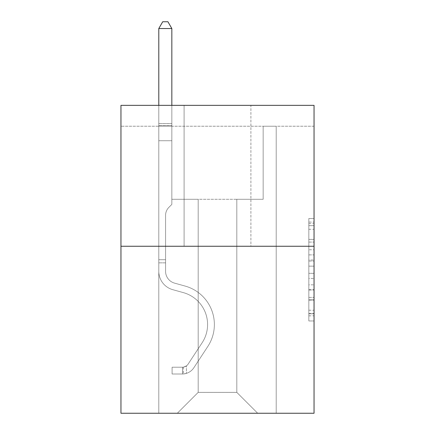 <?xml version="1.0" encoding="UTF-8"?>
<svg xmlns="http://www.w3.org/2000/svg" width="435" height="435" viewBox="0 0 435 435"><rect width="100%" height="100%" fill="white"/><g stroke="black" fill="none" stroke-linecap="round" stroke-linejoin="round"><path stroke-width="0.33" stroke-dasharray="2.17 1.63" d="M308.828 249.761L308.828 266.155L314.043 266.155L314.043 315.843L314.043 223.639L314.043 266.155L308.828 266.155L308.828 222.1L308.828 320.965L308.828 218.517L308.828 313.793L314.043 313.793L308.828 313.793L314.043 313.793L308.828 313.793L308.828 297.399L308.828 320.965L314.043 320.965L314.043 218.517L314.043 313.537L314.043 273.321L308.828 273.321L314.043 273.321L314.043 297.399L314.043 225.683L308.828 225.683L314.043 225.683L314.043 320.965L314.043 223.639L314.043 320.965L308.828 320.965L308.828 218.517L314.043 218.517L314.043 223.639L314.043 218.517L314.043 223.639L314.043 218.517L314.043 222.1L314.043 218.517L308.828 218.517L308.828 225.683L314.043 225.683L308.828 225.683L308.828 249.761L314.043 249.761M314.043 260.005L314.043 254.883L314.043 260.005L308.828 260.005L308.828 239.386L308.828 300.09L308.828 284.849L314.043 284.849L308.828 284.849L308.828 320.965L314.043 320.965L308.828 320.965L314.043 320.965L308.828 320.965L308.828 218.517L314.043 218.517L308.828 218.517L314.043 218.517L308.828 218.517L308.828 260.005L314.043 260.005M314.043 126.226L314.043 105.352L120.957 105.352L314.043 105.352L314.043 413.25L120.957 413.25L120.957 246.253L314.043 246.253L120.957 246.253L120.957 105.352L314.043 105.352L314.043 126.226L120.957 126.226L314.043 126.226M257.683 413.25L276.209 413.25L276.209 126.226L263.164 126.226L263.164 199.284L236.809 199.284L236.809 392.375L257.683 413.25L276.209 413.25L276.209 126.226L263.164 126.226L263.164 199.284L236.809 199.284L236.809 392.375L198.191 392.375L198.191 199.284L198.191 392.375L198.191 199.284L198.191 392.375L198.191 199.284L236.809 199.284L236.809 392.375L257.683 413.25L276.209 413.25L276.209 126.226L263.164 126.226L263.164 199.284L236.809 199.284L236.809 392.375L257.683 413.25L276.209 413.25L276.209 126.226L263.164 126.226L263.164 199.284L236.809 199.284L236.809 392.375L257.683 413.25L276.209 413.25L276.209 126.226L263.164 126.226L263.164 199.284L236.809 199.284L236.809 392.375L257.683 413.25L276.209 413.25L276.209 126.226L263.164 126.226L263.164 199.284L236.809 199.284L236.809 392.375L257.683 413.25L276.209 413.25L276.209 126.226L263.164 126.226L263.164 199.284L236.809 199.284L236.809 392.375L257.683 413.25L276.209 413.25L276.209 126.226L263.164 126.226L263.164 199.284L236.809 199.284L236.809 392.375L257.683 413.25L276.209 413.25L276.209 126.226L263.164 126.226L263.164 199.284L236.809 199.284L236.809 392.375L257.683 413.25L276.209 413.25L276.209 126.226L263.164 126.226L263.164 199.284L236.809 199.284L236.809 392.375L257.683 413.25L276.209 413.25L276.209 126.226L263.164 126.226L263.164 199.284L236.809 199.284L236.809 392.375L257.683 413.25L276.209 413.25L276.209 126.226L263.164 126.226L263.164 199.284L236.809 199.284L236.809 392.375L257.683 413.25L276.209 413.25L276.209 126.226L263.164 126.226L263.164 199.284L236.809 199.284L236.809 392.375L257.683 413.25L276.209 413.25L276.209 126.226L263.164 126.226L263.164 199.284L236.809 199.284L236.809 392.375L257.683 413.25L276.209 413.25L276.209 126.226L263.164 126.226L263.164 199.284L236.809 199.284L236.809 392.375L257.683 413.25L276.209 413.25L276.209 126.226L263.164 126.226L263.164 199.284L236.809 199.284L236.809 392.375L257.683 413.25L276.209 413.25L276.209 126.226L263.164 126.226L263.164 199.284L236.809 199.284L236.809 392.375L257.683 413.25L177.317 413.25L276.209 413.25L276.209 126.226L263.164 126.226L263.164 199.284L236.809 199.284L236.809 392.375L257.683 413.25L236.809 392.375L236.809 199.284L171.836 199.284L171.836 126.226L158.791 126.226L158.791 413.25L177.317 413.25L198.191 392.375L198.191 199.284L171.836 199.284L171.836 126.226L158.791 126.226L158.791 413.25L177.317 413.25L198.191 392.375L198.191 199.284L171.836 199.284L171.836 126.226L158.791 126.226L158.791 413.25L177.317 413.25L198.191 392.375L198.191 199.284L171.836 199.284L171.836 126.226L158.791 126.226L158.791 413.25L177.317 413.25L198.191 392.375L198.191 199.284L171.836 199.284L171.836 126.226L158.791 126.226L158.791 413.25L177.317 413.25L198.191 392.375L198.191 199.284L171.836 199.284L171.836 126.226L158.791 126.226L158.791 413.25L177.317 413.25L198.191 392.375L198.191 199.284L171.836 199.284L171.836 126.226L158.791 126.226L158.791 413.25L177.317 413.25L198.191 392.375L198.191 199.284L171.836 199.284L171.836 126.226L158.791 126.226L158.791 413.25L177.317 413.25L198.191 392.375L198.191 199.284L171.836 199.284L171.836 126.226L158.791 126.226L158.791 413.25L177.317 413.25L198.191 392.375L198.191 199.284L171.836 199.284L171.836 126.226L158.791 126.226L158.791 413.25L177.317 413.25L198.191 392.375L198.191 199.284L171.836 199.284L171.836 126.226L158.791 126.226L158.791 413.25L177.317 413.25L198.191 392.375L198.191 199.284L171.836 199.284L171.836 126.226L158.791 126.226L158.791 413.25L177.317 413.25L198.191 392.375L198.191 199.284L171.836 199.284L171.836 126.226L158.791 126.226L158.791 413.25L177.317 413.25L198.191 392.375L198.191 199.284L171.836 199.284L171.836 126.226L158.791 126.226L158.791 413.25L177.317 413.25L198.191 392.375L198.191 199.284L171.836 199.284L171.836 126.226L158.791 126.226L158.791 413.25L177.317 413.25L198.191 392.375L236.809 392.375L257.683 413.25M158.791 413.25L177.317 413.25L198.191 392.375L198.191 199.284L171.836 199.284L171.836 126.226L158.791 126.226L158.791 413.25L177.317 413.25L198.191 392.375L177.317 413.25L198.191 392.375L177.317 413.25L158.791 413.25L158.791 126.226L158.791 413.25M171.836 126.226L158.791 126.226L171.836 126.226L171.836 199.284L171.836 126.226M250.897 105.352L184.103 105.352L250.897 105.352L184.103 105.352L250.897 105.352L250.897 246.253L184.103 246.253L250.897 246.253L184.103 246.253L250.897 246.253L250.897 105.352M120.957 126.226L120.957 105.352L120.957 126.226M198.191 199.284L171.836 199.284L198.191 199.284M120.957 246.253L314.043 246.253M308.828 266.155L314.043 266.155L308.828 266.155M308.828 222.1L308.828 218.517L308.828 222.1L314.043 222.1L308.828 222.1M308.828 299.835L308.828 278.449L308.828 299.835L314.043 299.835L308.828 299.835M308.828 278.449L308.828 273.321L314.043 273.321L308.828 273.321L308.828 278.449L314.043 278.449L308.828 278.449M308.828 239.386L308.828 225.683L308.828 239.386L314.043 239.386L308.828 239.386M308.828 218.517L314.043 218.517L308.828 218.517L308.828 223.639L308.828 218.517L314.043 218.517M308.828 320.965L314.043 320.965L308.828 320.965L308.828 315.843L308.828 320.965M184.103 105.352L184.103 246.253L184.103 105.352M165.577 259.717L165.577 262.849L158.791 262.849L158.791 259.717L158.791 271.309L158.791 28.536L158.791 140.733L158.791 28.536L171.836 28.536L171.836 123.513L171.836 28.536L158.791 28.536L162.706 21.75L167.921 21.75L162.706 21.75L158.791 28.536L158.791 140.733L158.791 28.536L171.836 28.536L167.921 21.75L171.836 28.536L171.836 140.733L158.791 140.733L158.791 28.536L162.706 21.75L167.921 21.75L162.706 21.75L158.791 28.536L158.791 140.733L158.791 28.536L171.836 28.536L158.791 28.536L162.706 21.75L167.921 21.75L171.836 28.536L167.921 21.75L162.706 21.75L158.791 28.536L158.791 140.733L171.836 140.733L171.836 204.401L168.894 207.343A11.337 11.337 0 0 0 165.577 215.363A11.337 11.337 0 0 1 168.894 207.343L171.836 204.401L171.836 28.536L171.836 140.733L158.791 140.733L158.791 271.309A19.048 19.048 0 0 0 172.722 289.661A19.048 19.048 0 0 1 158.791 271.309L158.791 140.733L171.836 140.733L171.836 204.401L168.894 207.343A11.337 11.337 0 0 0 165.577 215.363A11.337 11.337 0 0 1 168.894 207.343L171.836 204.401L171.836 28.536L158.791 28.536L171.836 28.536L167.921 21.75L171.836 28.536L171.836 140.733L158.791 140.733L158.791 271.309A19.048 19.048 0 0 0 172.722 289.661A19.048 19.048 0 0 1 158.791 271.309L158.791 140.733L171.836 140.733L171.836 204.401L168.894 207.343A11.337 11.337 0 0 0 165.577 215.363A11.337 11.337 0 0 1 168.894 207.343L171.836 204.401L171.836 28.536L158.791 28.536L162.706 21.75L167.921 21.75L162.706 21.75L158.791 28.536L158.791 123.513L158.791 28.536L171.836 28.536L167.921 21.75L171.836 28.536L171.836 140.733L158.791 140.733L158.791 271.309A19.048 19.048 0 0 0 172.722 289.661A19.048 19.048 0 0 1 158.791 271.309L158.791 140.733L171.836 140.733L171.836 204.401L168.894 207.343A11.337 11.337 0 0 0 165.577 215.363A11.337 11.337 0 0 1 168.894 207.343L171.836 204.401L171.836 28.536L158.791 28.536L162.706 21.75L167.921 21.75L162.706 21.75L158.791 28.536L158.791 125.459L158.791 28.536L171.836 28.536L167.921 21.75L171.836 28.536L171.836 140.733L158.791 140.733L158.791 271.309A19.048 19.048 0 0 0 172.722 289.661L183.342 292.619L172.722 289.661A19.048 19.048 0 0 1 158.791 271.309L158.791 140.733L171.836 140.733L171.836 204.401L168.894 207.343A11.337 11.337 0 0 0 165.577 215.363A11.337 11.337 0 0 1 168.894 207.343L171.836 204.401L171.836 28.536L158.791 28.536L162.706 21.75L167.921 21.75L162.706 21.75L158.791 28.536L158.791 271.309A19.048 19.048 0 0 0 172.722 289.661A19.048 19.048 0 0 1 158.791 271.309L158.791 140.733L171.836 140.733L171.836 204.401L168.894 207.343A11.337 11.337 0 0 0 165.577 215.363A11.337 11.337 0 0 1 168.894 207.343L171.836 204.401L171.836 140.733L158.791 140.733L158.791 271.309A19.048 19.048 0 0 0 172.722 289.661A19.048 19.048 0 0 1 158.791 271.309L158.791 140.733L171.836 140.733L171.836 125.459L171.836 204.401L168.894 207.343A11.337 11.337 0 0 0 165.577 215.363A11.337 11.337 0 0 1 168.894 207.343L171.836 204.401L171.836 140.733L158.791 140.733L158.791 271.309A19.048 19.048 0 0 0 172.722 289.661L183.342 292.619L172.722 289.661A19.048 19.048 0 0 1 158.791 271.309L158.791 140.733L171.836 140.733L171.836 123.513L171.836 204.401L168.894 207.343A11.337 11.337 0 0 0 165.577 215.363A11.337 11.337 0 0 1 168.894 207.343L171.836 204.401L171.836 140.733L158.791 140.733L158.791 271.309A19.048 19.048 0 0 0 172.722 289.661A19.048 19.048 0 0 1 158.791 271.309L158.791 140.733L171.836 140.733L171.836 28.536L167.921 21.75L171.836 28.536L171.836 204.401L168.894 207.343A11.337 11.337 0 0 0 165.577 215.363A11.337 11.337 0 0 1 168.894 207.343L171.836 204.401L171.836 140.733L158.791 140.733L158.791 271.309L158.791 262.849L165.577 262.849L165.577 259.717L158.791 259.717L165.577 259.717L165.577 271.309L165.577 215.363L165.577 271.309A12.262 12.262 0 0 0 174.544 283.125A12.262 12.262 0 0 1 165.577 271.309L165.577 215.363L165.577 271.309L165.577 259.717L158.791 259.717L165.577 259.717L165.577 271.309A12.262 12.262 0 0 0 174.544 283.125A12.262 12.262 0 0 1 165.577 271.309L165.577 215.363L165.577 271.309A12.262 12.262 0 0 0 174.544 283.125A12.262 12.262 0 0 1 165.577 271.309L165.577 215.363L165.577 271.309L165.577 259.717L158.791 259.717L165.577 259.717L165.577 271.309A12.262 12.262 0 0 0 174.544 283.125L185.163 286.083L174.544 283.125A12.262 12.262 0 0 1 165.577 271.309L165.577 215.363L165.577 271.309A12.262 12.262 0 0 0 174.544 283.125A12.262 12.262 0 0 1 165.577 271.309L165.577 215.363L165.577 271.309L165.577 259.717L158.791 259.717L165.577 259.717L165.577 271.309A12.262 12.262 0 0 0 174.544 283.125A12.262 12.262 0 0 1 165.577 271.309L165.577 215.363L165.577 271.309A12.262 12.262 0 0 0 174.544 283.125L185.163 286.083L174.544 283.125A12.262 12.262 0 0 1 165.577 271.309L165.577 215.363L165.577 271.309L165.577 259.717L158.791 259.717M182.537 374.002A13.828 13.828 0 0 0 193.836 367.765L207.827 346.439A39.922 39.922 0 0 0 185.163 286.083L174.544 283.125A12.262 12.262 0 0 1 165.577 271.309A12.262 12.262 0 0 0 174.544 283.125A12.262 12.262 0 0 1 165.577 271.309L165.577 215.363L165.577 271.309A12.262 12.262 0 0 0 174.544 283.125L185.163 286.083A39.922 39.922 0 0 1 207.827 346.439A39.922 39.922 0 0 0 185.163 286.083L174.544 283.125A12.262 12.262 0 0 1 165.577 271.309A12.262 12.262 0 0 0 174.544 283.125A12.262 12.262 0 0 1 165.577 271.309A12.262 12.262 0 0 0 174.544 283.125L185.163 286.083L174.544 283.125A12.262 12.262 0 0 1 165.577 271.309A12.262 12.262 0 0 0 174.544 283.125L185.163 286.083L174.544 283.125A12.262 12.262 0 0 1 165.577 271.309A12.262 12.262 0 0 0 174.544 283.125A12.262 12.262 0 0 1 165.577 271.309A12.262 12.262 0 0 0 174.544 283.125L185.163 286.083A39.922 39.922 0 0 1 207.827 346.439A39.922 39.922 0 0 0 185.163 286.083L174.544 283.125A12.262 12.262 0 0 1 165.577 271.309A12.262 12.262 0 0 0 174.544 283.125L185.163 286.083L174.544 283.125A12.262 12.262 0 0 1 165.577 271.309A12.262 12.262 0 0 0 174.544 283.125A12.262 12.262 0 0 1 165.577 271.309A12.262 12.262 0 0 0 174.544 283.125L185.163 286.083L174.544 283.125A12.262 12.262 0 0 1 165.577 271.309A12.262 12.262 0 0 0 174.544 283.125L185.163 286.083A39.922 39.922 0 0 1 207.827 346.439L193.836 367.765L207.827 346.439A39.922 39.922 0 0 0 185.163 286.083L174.544 283.125L185.163 286.083A39.922 39.922 0 0 1 207.827 346.439A39.922 39.922 0 0 0 185.163 286.083L174.544 283.125L185.163 286.083A39.922 39.922 0 0 1 207.827 346.439A39.922 39.922 0 0 0 185.163 286.083L174.544 283.125L185.163 286.083A39.922 39.922 0 0 1 207.827 346.439L193.836 367.765L207.827 346.439A39.922 39.922 0 0 0 185.163 286.083L174.544 283.125L185.163 286.083A39.922 39.922 0 0 1 207.827 346.439A39.922 39.922 0 0 0 185.163 286.083L174.544 283.125L185.163 286.083A39.922 39.922 0 0 1 207.827 346.439A39.922 39.922 0 0 0 185.163 286.083L174.544 283.125L185.163 286.083A39.922 39.922 0 0 1 207.827 346.439L193.836 367.765A13.828 13.828 0 0 1 186.452 373.36A13.828 13.828 0 0 0 193.836 367.765L207.827 346.439A39.922 39.922 0 0 0 185.163 286.083A39.922 39.922 0 0 1 207.827 346.439A39.922 39.922 0 0 0 185.163 286.083A39.922 39.922 0 0 1 207.827 346.439L193.836 367.765L207.827 346.439A39.922 39.922 0 0 0 185.163 286.083A39.922 39.922 0 0 1 207.827 346.439L193.836 367.765L207.827 346.439A39.922 39.922 0 0 0 185.163 286.083A39.922 39.922 0 0 1 207.827 346.439A39.922 39.922 0 0 0 185.163 286.083A39.922 39.922 0 0 1 207.827 346.439L193.836 367.765A13.828 13.828 0 0 1 186.452 373.36C182.428 374.214 182.428 374.214 186.452 373.36C182.428 374.214 182.428 374.214 186.452 373.36A13.828 13.828 0 0 0 193.836 367.765L207.827 346.439A39.922 39.922 0 0 0 185.163 286.083A39.922 39.922 0 0 1 207.827 346.439L193.836 367.765L207.827 346.439A39.922 39.922 0 0 0 185.163 286.083A39.922 39.922 0 0 1 207.827 346.439A39.922 39.922 0 0 0 185.163 286.083A39.922 39.922 0 0 1 207.827 346.439L193.836 367.765L207.827 346.439A39.922 39.922 0 0 0 185.163 286.083A39.922 39.922 0 0 1 207.827 346.439L193.836 367.765A13.828 13.828 0 0 1 186.452 373.36C182.428 374.214 182.428 374.214 186.452 373.36C182.428 374.214 182.428 374.214 186.452 373.36A13.828 13.828 0 0 0 193.836 367.765L207.827 346.439L193.836 367.765A13.828 13.828 0 0 1 186.452 373.36C182.428 374.214 182.428 374.214 186.452 373.36C182.428 374.214 182.428 374.214 186.452 373.36A13.828 13.828 0 0 0 193.836 367.765L207.827 346.439L193.836 367.765A13.828 13.828 0 0 1 186.452 373.36C182.428 374.214 182.428 374.214 186.452 373.36C182.428 374.214 182.428 374.214 186.452 373.36A13.828 13.828 0 0 0 193.836 367.765L207.827 346.439L193.836 367.765A13.828 13.828 0 0 1 186.452 373.36C182.428 374.214 182.428 374.214 186.452 373.36C182.428 374.214 182.428 374.214 186.452 373.36A13.828 13.828 0 0 0 193.836 367.765L207.827 346.439L193.836 367.765A13.828 13.828 0 0 1 186.452 373.36C182.428 374.214 182.428 374.214 186.452 373.36C182.428 374.214 182.428 374.214 186.452 373.36A13.828 13.828 0 0 0 193.836 367.765L207.827 346.439L193.836 367.765A13.828 13.828 0 0 1 186.452 373.36C182.428 374.214 182.428 374.214 186.452 373.36C182.428 374.214 182.428 374.214 186.452 373.36A13.828 13.828 0 0 0 193.836 367.765L207.827 346.439L193.836 367.765A13.828 13.828 0 0 1 186.452 373.36C182.428 374.214 182.428 374.214 186.452 373.36C182.428 374.214 182.428 374.214 186.452 373.36A13.828 13.828 0 0 0 193.836 367.765A13.828 13.828 0 0 1 182.537 374.002L182.537 367.216A7.047 7.047 0 0 0 188.165 364.041L202.155 342.72A33.136 33.136 0 0 0 183.342 292.619A33.136 33.136 0 0 1 202.155 342.72A33.136 33.136 0 0 0 183.342 292.619L172.722 289.661A19.048 19.048 0 0 1 158.791 271.309A19.048 19.048 0 0 0 172.722 289.661L183.342 292.619L172.722 289.661A19.048 19.048 0 0 1 158.791 271.309A19.048 19.048 0 0 0 172.722 289.661A19.048 19.048 0 0 1 158.791 271.309A19.048 19.048 0 0 0 172.722 289.661L183.342 292.619L172.722 289.661A19.048 19.048 0 0 1 158.791 271.309A19.048 19.048 0 0 0 172.722 289.661L183.342 292.619A33.136 33.136 0 0 1 202.155 342.72A33.136 33.136 0 0 0 183.342 292.619L172.722 289.661A19.048 19.048 0 0 1 158.791 271.309A19.048 19.048 0 0 0 172.722 289.661A19.048 19.048 0 0 1 158.791 271.309A19.048 19.048 0 0 0 172.722 289.661L183.342 292.619L172.722 289.661A19.048 19.048 0 0 1 158.791 271.309A19.048 19.048 0 0 0 172.722 289.661L183.342 292.619L172.722 289.661A19.048 19.048 0 0 1 158.791 271.309A19.048 19.048 0 0 0 172.722 289.661A19.048 19.048 0 0 1 158.791 271.309A19.048 19.048 0 0 0 172.722 289.661L183.342 292.619A33.136 33.136 0 0 1 202.155 342.72L188.165 364.041L202.155 342.72A33.136 33.136 0 0 0 183.342 292.619L172.722 289.661A19.048 19.048 0 0 1 158.791 271.309A19.048 19.048 0 0 0 172.722 289.661L183.342 292.619A33.136 33.136 0 0 1 202.155 342.72A33.136 33.136 0 0 0 183.342 292.619L172.722 289.661L183.342 292.619A33.136 33.136 0 0 1 202.155 342.72A33.136 33.136 0 0 0 183.342 292.619L172.722 289.661L183.342 292.619A33.136 33.136 0 0 1 202.155 342.72L188.165 364.041L202.155 342.72A33.136 33.136 0 0 0 183.342 292.619L172.722 289.661L183.342 292.619A33.136 33.136 0 0 1 202.155 342.72A33.136 33.136 0 0 0 183.342 292.619L172.722 289.661L183.342 292.619A33.136 33.136 0 0 1 202.155 342.72A33.136 33.136 0 0 0 183.342 292.619L172.722 289.661L183.342 292.619A33.136 33.136 0 0 1 202.155 342.72L188.165 364.041A7.047 7.047 0 0 1 186.452 365.851C182.499 367.667 182.499 367.667 186.452 365.851C182.499 367.667 182.499 367.667 186.452 365.851A7.047 7.047 0 0 0 188.165 364.041L202.155 342.72A33.136 33.136 0 0 0 183.342 292.619A33.136 33.136 0 0 1 202.155 342.72A33.136 33.136 0 0 0 183.342 292.619A33.136 33.136 0 0 1 202.155 342.72L188.165 364.041L202.155 342.72A33.136 33.136 0 0 0 183.342 292.619A33.136 33.136 0 0 1 202.155 342.72L188.165 364.041L202.155 342.72A33.136 33.136 0 0 0 183.342 292.619A33.136 33.136 0 0 1 202.155 342.72A33.136 33.136 0 0 0 183.342 292.619A33.136 33.136 0 0 1 202.155 342.72L188.165 364.041A7.047 7.047 0 0 1 186.452 365.851C182.499 367.667 182.499 367.667 186.452 365.851C182.499 367.667 182.499 367.667 186.452 365.851A7.047 7.047 0 0 0 188.165 364.041L202.155 342.72A33.136 33.136 0 0 0 183.342 292.619A33.136 33.136 0 0 1 202.155 342.72L188.165 364.041L202.155 342.72A33.136 33.136 0 0 0 183.342 292.619A33.136 33.136 0 0 1 202.155 342.72A33.136 33.136 0 0 0 183.342 292.619A33.136 33.136 0 0 1 202.155 342.72L188.165 364.041L202.155 342.72A33.136 33.136 0 0 0 183.342 292.619A33.136 33.136 0 0 1 202.155 342.72L188.165 364.041A7.047 7.047 0 0 1 186.452 365.851C182.499 367.667 182.499 367.667 186.452 365.851C182.499 367.667 182.499 367.667 186.452 365.851A7.047 7.047 0 0 0 188.165 364.041L202.155 342.72L188.165 364.041A7.047 7.047 0 0 1 186.452 365.851C182.499 367.667 182.499 367.667 186.452 365.851C182.499 367.667 182.499 367.667 186.452 365.851A7.047 7.047 0 0 0 188.165 364.041L202.155 342.72L188.165 364.041A7.047 7.047 0 0 1 186.452 365.851C182.499 367.667 182.499 367.667 186.452 365.851C182.499 367.667 182.499 367.667 186.452 365.851A7.047 7.047 0 0 0 188.165 364.041L202.155 342.72L188.165 364.041A7.047 7.047 0 0 1 186.452 365.851C182.499 367.667 182.499 367.667 186.452 365.851C182.499 367.667 182.499 367.667 186.452 365.851A7.047 7.047 0 0 0 188.165 364.041L202.155 342.72L188.165 364.041A7.047 7.047 0 0 1 186.452 365.851C182.499 367.667 182.499 367.667 186.452 365.851C182.499 367.667 182.499 367.667 186.452 365.851A7.047 7.047 0 0 0 188.165 364.041L202.155 342.72L188.165 364.041A7.047 7.047 0 0 1 186.452 365.851C182.499 367.667 182.499 367.667 186.452 365.851C182.499 367.667 182.499 367.667 186.452 365.851A7.047 7.047 0 0 0 188.165 364.041L202.155 342.72L188.165 364.041A7.047 7.047 0 0 1 186.452 365.851C182.499 367.667 182.499 367.667 186.452 365.851C182.499 367.667 182.499 367.667 186.452 365.851A7.047 7.047 0 0 0 188.165 364.041A7.047 7.047 0 0 1 182.537 367.216L182.537 374.002L172.097 374.008L182.537 374.002A13.828 13.828 0 0 0 193.836 367.765A13.828 13.828 0 0 1 182.537 374.002L182.537 367.216L172.097 367.222L182.537 367.216A7.047 7.047 0 0 0 188.165 364.041A7.047 7.047 0 0 1 182.537 367.216L182.537 374.002L172.097 374.008L172.097 367.222L172.097 374.008L182.537 374.002A13.828 13.828 0 0 0 193.836 367.765A13.828 13.828 0 0 1 182.537 374.002L182.537 367.216L172.097 367.222L182.537 367.216A7.047 7.047 0 0 0 188.165 364.041A7.047 7.047 0 0 1 182.537 367.216L182.537 374.002L172.097 374.008L172.097 367.222L172.097 374.008L182.537 374.002A13.828 13.828 0 0 0 193.836 367.765A13.828 13.828 0 0 1 182.537 374.002L182.537 367.216L172.097 367.222L182.537 367.216A7.047 7.047 0 0 0 188.165 364.041A7.047 7.047 0 0 1 182.537 367.216L182.537 374.002L172.097 374.008L172.097 367.222L172.097 374.008L182.537 374.002A13.828 13.828 0 0 0 193.836 367.765A13.828 13.828 0 0 1 182.537 374.002L182.537 367.216L172.097 367.222L182.537 367.216A7.047 7.047 0 0 0 188.165 364.041A7.047 7.047 0 0 1 182.537 367.216L182.537 374.002L172.097 374.008L172.097 367.222L172.097 374.008L182.537 374.002A13.828 13.828 0 0 0 193.836 367.765A13.828 13.828 0 0 1 182.537 374.002L182.537 367.216L172.097 367.222L182.537 367.216A7.047 7.047 0 0 0 188.165 364.041A7.047 7.047 0 0 1 182.537 367.216L182.537 374.002L172.097 374.008L172.097 367.222L172.097 374.008L182.537 374.002A13.828 13.828 0 0 0 193.836 367.765A13.828 13.828 0 0 1 182.537 374.002L182.537 367.216L172.097 367.222L182.537 367.216A7.047 7.047 0 0 0 188.165 364.041A7.047 7.047 0 0 1 182.537 367.216L182.537 374.002L172.097 374.008L172.097 367.222L172.097 374.008L182.537 374.002A13.828 13.828 0 0 0 193.836 367.765A13.828 13.828 0 0 1 182.537 374.002L182.537 367.216L172.097 367.222L182.537 367.216A7.047 7.047 0 0 0 188.165 364.041A7.047 7.047 0 0 1 182.537 367.216L182.537 374.002L172.097 374.008L172.097 367.222L172.097 374.008L182.537 374.002A13.828 13.828 0 0 0 193.836 367.765A13.828 13.828 0 0 1 182.537 374.002L182.537 367.216L172.097 367.222L182.537 367.216A7.047 7.047 0 0 0 188.165 364.041A7.047 7.047 0 0 1 182.537 367.216L182.537 374.002L172.097 374.008L172.097 367.222L172.097 374.008L182.537 374.002M158.791 105.352L158.791 28.536L171.836 28.536L158.791 28.536L162.706 21.75L167.921 21.75L162.706 21.75L158.791 28.536L158.791 123.513L158.791 28.536L171.836 28.536L167.921 21.75L171.836 28.536L171.836 123.513L171.836 28.536L158.791 28.536L162.706 21.75L167.921 21.75L162.706 21.75L158.791 28.536L171.836 28.536L167.921 21.75L171.836 28.536L171.836 105.352M172.097 367.222L182.276 367.222L172.097 367.222L172.097 374.008L172.097 367.222M158.791 123.513L158.791 125.459L158.791 123.513L171.836 123.513L158.791 123.513M186.452 373.36C182.428 374.214 182.428 374.214 186.452 373.36C182.428 374.214 182.428 374.214 186.452 373.36L186.452 365.851L186.452 373.36M171.836 28.536L167.921 21.75L162.706 21.75L158.791 28.536M308.828 297.399L314.043 297.399L308.828 297.399M308.828 289.715L314.043 289.715M308.828 242.077L314.043 242.077L308.828 242.077M308.828 223.639L314.043 223.639M308.828 315.843L314.043 315.843M308.828 310.204L314.043 310.204M308.828 229.272L314.043 229.272M308.828 261.033L314.043 261.033L308.828 261.033M308.828 289.971L314.043 289.971L308.828 289.971M308.828 300.09L314.043 300.09L308.828 300.09M308.828 254.883L314.043 254.883L308.828 254.883M158.791 125.459L171.836 125.459L158.791 125.459M165.577 262.849L158.791 262.849L165.577 262.849M308.828 313.537L314.043 313.537M308.828 313.793L314.043 313.793M308.828 225.683L314.043 225.683M183.32 367.145L183.32 373.964"/><path stroke-width="0.65" d="M314.043 246.253L314.043 105.352L120.957 105.352L120.957 413.25L314.043 413.25L314.043 246.253L120.957 246.253M171.836 105.352L171.836 28.536L158.791 28.536L158.791 105.352M158.791 28.536L162.706 21.75L167.921 21.75L171.836 28.536"/></g></svg>
